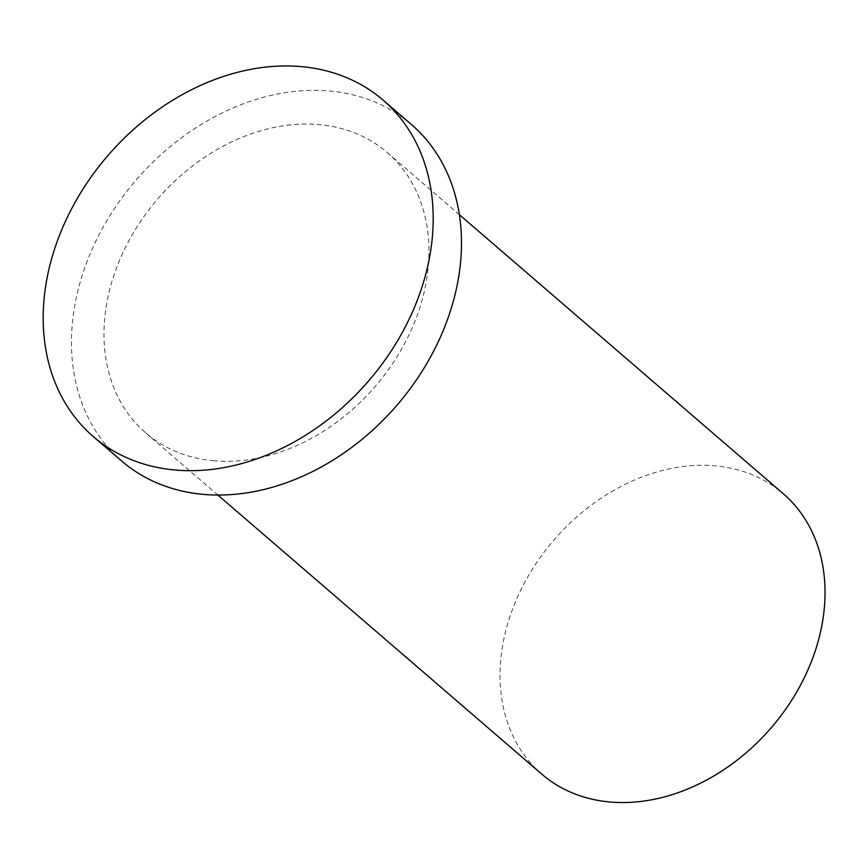 <?xml version="1.0" encoding="UTF-8"?>
<svg xmlns="http://www.w3.org/2000/svg" width="868" height="868" viewBox="0 0 868 868"><rect width="100%" height="100%" fill="white"/><g stroke="black" fill="none" stroke-linecap="round" stroke-linejoin="round"><path stroke-width="0.65" stroke-dasharray="4.34 3.25" d="M541.751 774.104A185.025 143.589 130.7 0 1 553.741 540.211A185.025 143.589 130.7 0 1 783.294 493.751M121.542 460.908A222.034 172.309 130.7 0 1 135.929 180.24A222.034 172.309 130.7 0 1 411.389 124.493M214.114 460.789A185.025 143.589 130.7 0 1 145.705 432.882A185.025 143.589 130.7 0 1 157.694 198.978A185.025 143.589 130.7 0 1 387.236 152.529A185.025 143.589 130.7 0 1 402.177 348.068A185.025 143.589 130.7 0 1 214.114 460.789M145.705 432.882L217.857 495.042M387.236 152.529L459.4 214.7"/><path stroke-width="1.3" d="M459.4 214.7L783.294 493.751A185.025 143.589 130.7 0 1 798.235 689.29A185.025 143.589 130.7 0 1 610.171 802.01A185.025 143.589 130.7 0 1 541.751 774.104L217.857 495.042M175.358 470.033A222.034 172.309 130.7 0 1 93.256 436.539A222.034 172.309 130.7 0 1 107.643 155.86A222.034 172.309 130.7 0 1 383.103 100.124A222.034 172.309 130.7 0 1 401.038 334.766A222.034 172.309 130.7 0 1 175.358 470.033M383.103 100.124L411.389 124.493A222.034 172.309 130.7 0 1 429.324 359.135A222.034 172.309 130.7 0 1 203.644 494.402A222.034 172.309 130.7 0 1 121.542 460.908L93.256 436.539"/></g></svg>
